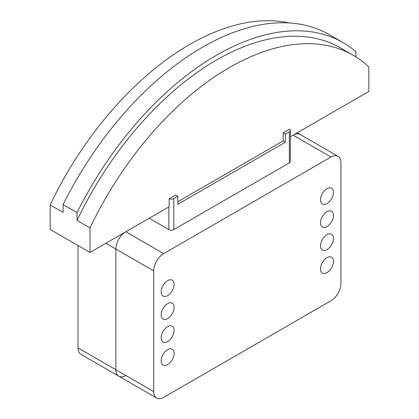 <?xml version="1.0" encoding="UTF-8"?>
<svg xmlns="http://www.w3.org/2000/svg" width="419" height="419" viewBox="0 0 419 419"><rect width="100%" height="100%" fill="white"/><g stroke="black" fill="none" stroke-linecap="round" stroke-linejoin="round"><path stroke-width="0.63" d="M78.023 245.539L78.023 347.906A14.084 8.134 120 0 0 80.94 354.354L118.787 376.199A14.084 8.134 -60 0 1 115.869 369.752L115.869 249.012A14.084 8.134 -60 0 1 125.826 231.759L149.232 218.252L168.847 229.575A3.52 2.032 0 0 0 173.827 229.575L289.351 162.881A3.52 2.032 0 0 0 290.383 161.446L290.383 130.398A3.52 2.032 0 0 0 289.629 129.141M293.132 135.169A14.084 8.134 -60 0 1 300.177 134.468A14.084 8.134 120 0 0 293.132 135.169L290.383 136.756L293.132 135.169L330.979 157.015A14.084 8.134 -60 0 1 338.018 156.318A14.084 8.134 -60 0 1 340.935 162.766L340.935 283.511A14.084 8.134 -60 0 1 330.979 300.758L163.672 397.353A14.084 8.134 -60 0 1 156.627 398.05A14.084 8.134 -60 0 1 153.71 391.603L153.71 270.857A14.084 8.134 -60 0 1 163.672 253.61L330.979 157.015M125.826 375.503A14.084 8.134 -60 0 1 118.787 376.199A14.084 8.134 120 0 1 115.869 369.752L78.023 347.906M289.67 129.172L283.176 132.87L283.176 140.915L177.813 201.749M290.383 136.756L368.84 91.457L368.84 66.935A247.592 142.947 120 0 0 353.212 55.277A247.592 142.947 120 0 0 89.996 227.92L89.996 252.448L169.166 206.74L169.166 198.69L175.64 194.976M89.996 227.92L77.049 220.446L77.049 212.616A253.505 146.362 -60 0 1 343.224 42.68L329.282 34.63A253.505 146.362 120 0 0 63.107 204.566L63.107 212.396L50.16 204.922L50.16 229.45L89.996 252.448M50.16 204.922A247.592 142.947 -60 0 1 289.236 22.951M77.049 212.616L63.107 204.566M343.224 42.68A253.505 146.362 -60 0 1 355.893 51.626L355.893 56.89M77.049 220.446A247.592 142.947 -60 0 1 340.265 47.803L353.212 55.277M283.176 132.87L285.365 134.132L285.365 142.182L283.171 140.92M289.351 162.881L289.351 131.833L285.365 134.132M289.351 131.833A3.52 2.032 0 0 0 290.383 130.398M169.166 198.695A3.52 2.032 0 0 0 173.827 198.533L173.827 229.575M175.619 194.966L177.813 196.228L173.827 198.533M285.365 142.182L177.813 204.278L177.813 196.228M333.466 261.372A9.155 5.285 -60 0 1 329.47 270.585A9.155 5.285 -60 0 1 322.415 273.036A9.155 5.285 -60 0 1 320.519 268.846A9.155 5.285 -60 0 1 324.516 259.633A9.155 5.285 -60 0 1 331.57 257.182A9.155 5.285 -60 0 1 333.466 261.372M333.466 238.374A9.155 5.285 -60 0 1 329.47 247.587A9.155 5.285 -60 0 1 322.415 250.038A9.155 5.285 -60 0 1 320.519 245.848A9.155 5.285 -60 0 1 324.516 236.635A9.155 5.285 -60 0 1 331.57 234.184A9.155 5.285 -60 0 1 333.466 238.374M333.466 215.376A9.155 5.285 -60 0 1 329.47 224.589A9.155 5.285 -60 0 1 322.415 227.04A9.155 5.285 -60 0 1 320.519 222.85A9.155 5.285 -60 0 1 324.516 213.638A9.155 5.285 -60 0 1 331.57 211.186A9.155 5.285 -60 0 1 333.466 215.376M333.466 192.379A9.155 5.285 -60 0 1 329.47 201.591A9.155 5.285 -60 0 1 322.415 204.043A9.155 5.285 -60 0 1 320.519 199.853A9.155 5.285 -60 0 1 324.516 190.64A9.155 5.285 -60 0 1 331.57 188.189A9.155 5.285 -60 0 1 333.466 192.379M174.126 353.369A9.155 5.285 -60 0 1 170.13 362.582A9.155 5.285 -60 0 1 163.075 365.033A9.155 5.285 -60 0 1 161.179 360.843A9.155 5.285 -60 0 1 165.175 351.63A9.155 5.285 -60 0 1 172.23 349.179A9.155 5.285 -60 0 1 174.126 353.369M174.126 330.371A9.155 5.285 -60 0 1 170.13 339.584A9.155 5.285 -60 0 1 163.075 342.035A9.155 5.285 -60 0 1 161.179 337.845A9.155 5.285 -60 0 1 165.175 328.632A9.155 5.285 -60 0 1 172.23 326.176A9.155 5.285 -60 0 1 174.126 330.371M174.126 307.368A9.155 5.285 -60 0 1 170.13 316.581A9.155 5.285 -60 0 1 163.075 319.037A9.155 5.285 -60 0 1 161.179 314.842A9.155 5.285 -60 0 1 165.175 305.629A9.155 5.285 -60 0 1 172.23 303.178A9.155 5.285 -60 0 1 174.126 307.368M174.126 284.37A9.155 5.285 -60 0 1 170.13 293.583A9.155 5.285 -60 0 1 163.075 296.034A9.155 5.285 -60 0 1 161.179 291.844A9.155 5.285 -60 0 1 165.175 282.631A9.155 5.285 -60 0 1 172.23 280.18A9.155 5.285 -60 0 1 174.126 284.37M149.232 218.252L125.826 231.759A14.084 8.134 120 0 0 115.869 249.012L115.869 369.752L153.71 391.603M125.826 231.759L163.672 253.61M153.71 270.857L105.907 243.261M168.847 206.923L168.847 229.575M338.018 156.318L297.26 132.786M156.627 398.05L118.787 376.199"/></g></svg>

